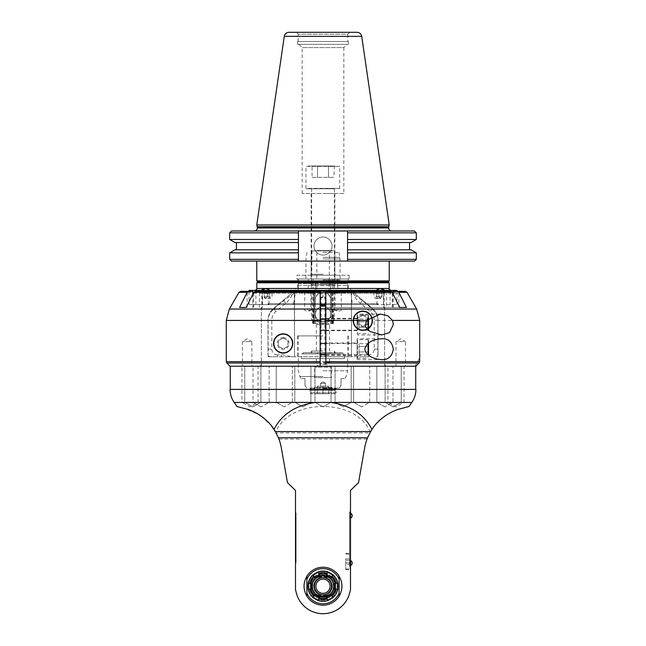 <?xml version="1.0" encoding="UTF-8"?>
<svg xmlns="http://www.w3.org/2000/svg" width="646" height="646" viewBox="0 0 646 646"><rect width="100%" height="100%" fill="white"/><g stroke="black" fill="none" stroke-linecap="round" stroke-linejoin="round"><path stroke-width="0.48" stroke-dasharray="3.23 2.42" d="M295.505 512.722L296.07 512.722L295.505 512.722L295.505 516.517L295.505 512.722M296.07 512.722L296.07 516.517L296.07 512.722M296.07 516.517L296.07 559.186L296.07 516.517L295.505 516.517L295.505 559.186L295.505 516.517L296.07 516.517M296.07 562.973L296.07 559.186L295.505 559.186L295.505 562.973L295.505 559.186L296.07 559.186L296.07 562.973L295.505 562.973L296.07 562.973M369.892 432.901L367.057 439.11A49.306 49.306 0 0 0 364.675 447.848L358.546 482.61L350.495 490.443L350.495 589.822L349.559 593.319A27.495 27.495 0 0 1 296.441 593.319L295.505 589.822L295.505 490.443L287.454 482.61L281.325 447.848A49.306 49.306 0 0 0 278.943 439.11L276.108 432.901L369.892 432.901A115.9 66.481 180 0 1 370.303 432.158C377.296 418.406 394.149 409.725 400.463 408.789L408.958 406.512M306.882 579.244A17.555 17.555 0 0 1 339.118 579.244L339.118 576.216A18.96 18.96 0 0 0 323 567.245A18.96 18.96 0 0 0 306.575 595.685A18.96 18.96 0 0 0 339.425 595.685A18.96 18.96 0 0 0 323 567.245A18.96 18.96 0 0 1 339.118 596.193A18.96 18.96 0 0 1 306.882 596.193A18.96 18.96 0 0 1 323 567.245A18.96 18.96 0 0 0 306.882 576.216L306.882 596.193C303.119 589.532 303.119 582.878 306.882 576.216L306.882 596.193L306.882 576.216A18.96 18.96 0 0 1 339.118 576.216L339.118 593.165A17.555 17.555 0 0 1 306.882 593.165M370.303 432.158C356.487 397.888 289.513 397.888 275.697 432.158A115.9 66.481 180 0 1 276.108 432.901M237.042 406.512L245.537 408.789L258.852 414.57M261.436 416.299L271.32 425.674M350.495 511.866L350.495 566.865L350.495 511.866L349.551 511.866L350.495 511.866M350.495 561.552L350.495 569.611L350.495 561.552M349.551 511.866L349.551 563.07L349.551 511.866M349.551 563.07L349.551 566.865L349.551 563.07L350.495 563.07L350.495 560.696L350.495 563.07L349.551 563.07M349.551 516.614L349.551 565.912L349.551 512.819L349.551 516.614L350.495 516.614L350.495 565.912L350.495 512.819L349.551 512.819L350.495 512.819L350.495 516.614L349.551 516.614M350.495 566.865L349.551 566.865L350.495 566.865M350.495 565.912L349.551 565.912L350.495 565.912M350.495 515.661L350.495 518.035L350.495 513.295L350.495 515.661L349.551 515.661L350.495 515.661M350.746 518.035L350.746 513.295M350.746 565.436L350.746 560.696M345.755 561.552L345.755 569.611L345.755 561.552M350.495 560.187L350.495 564.289L350.495 560.187L345.755 560.187L345.755 558.814L345.755 562.924L345.755 560.187L350.495 560.187M345.755 558.814L350.495 558.814M345.755 562.924L350.495 562.924L345.755 562.924L345.755 564.289L345.755 562.924M350.495 564.289L345.755 564.289M415.919 389.401L230.081 389.401M323 389.401L415.725 389.401L323 389.401M320.158 366.234L415.725 366.234L320.158 366.234M353.628 366.234L369.746 366.234L353.628 366.234L369.746 366.234L353.628 366.234L353.628 402.264L369.746 402.264L353.628 402.264L369.746 402.264L353.628 402.264L353.628 366.234M323 366.234L384.628 366.234L323 366.234M244.761 366.234L260.879 366.234L244.761 366.234L260.879 366.234L244.761 366.234L244.761 402.264L260.879 402.264L244.761 402.264L244.761 366.234M241.935 366.234L258.053 366.234L241.935 366.234L241.935 402.264L258.053 402.264L241.935 402.264L249.994 406.915L258.053 402.264L258.053 366.234M335.064 366.234L351.182 366.234L335.064 366.234L351.182 366.234L335.064 366.234L335.064 402.264L351.182 402.264L335.064 402.264L335.064 366.234M376.852 366.234L392.97 366.234L376.852 366.234L392.97 366.234L376.852 366.234L376.852 402.264L392.97 402.264L376.852 402.264L392.97 402.264L376.852 402.264L376.852 366.234M385.121 366.234L401.239 366.234L385.121 366.234L401.239 366.234L385.121 366.234L385.121 402.264L401.239 402.264L385.121 402.264L385.121 366.234M387.947 366.234L404.065 366.234L387.947 366.234L387.947 402.264L404.065 402.264L387.947 402.264L396.006 406.915L404.065 402.264L404.065 366.234M294.818 366.234L310.936 366.234L294.818 366.234L310.936 366.234L294.818 366.234L294.818 402.264L310.936 402.264L294.818 402.264L294.818 366.234M314.941 366.234L331.059 366.234L314.941 366.234L331.059 366.234L314.941 366.234L314.941 402.264L331.059 402.264L314.941 402.264L314.941 366.234M267.92 366.234L253.03 366.234L267.92 366.234M276.254 366.234L292.372 366.234L276.254 366.234L292.372 366.234L276.254 366.234L276.254 402.264L292.372 402.264L276.254 402.264L292.372 402.264L276.254 402.264L276.254 366.234M253.03 366.234L269.148 366.234L253.03 366.234L253.03 402.264L269.148 402.264L253.03 402.264L269.148 402.264L253.03 402.264L253.03 366.234M361.687 406.915L353.628 402.264L361.687 406.915L369.746 402.264L369.746 366.234L369.746 402.264L361.687 406.915M325.842 308.836L320.158 308.836M325.842 305.558L320.158 305.558M252.82 406.915L244.761 402.264L260.879 402.264L244.761 402.264L252.82 406.915L260.879 402.264L260.879 366.234L260.879 402.264L252.82 406.915M343.123 406.915L335.064 402.264L351.182 402.264L335.064 402.264L343.123 406.915L351.182 402.264L351.182 366.234L351.182 402.264L343.123 406.915M384.911 406.915L376.852 402.264L384.911 406.915L392.97 402.264L392.97 366.234L392.97 402.264L384.911 406.915M393.18 406.915L385.121 402.264L401.239 402.264L385.121 402.264L393.18 406.915L401.239 402.264L401.239 366.234L401.239 402.264L393.18 406.915M302.877 406.915L294.818 402.264L310.936 402.264L294.818 402.264L302.877 406.915L310.936 402.264L310.936 366.234L310.936 402.264L302.877 406.915M323 406.915L314.941 402.264L331.059 402.264L314.941 402.264L323 406.915L331.059 402.264L331.059 366.234L331.059 402.264L323 406.915M284.313 406.915L276.254 402.264L284.313 406.915L292.372 402.264L292.372 366.234L292.372 402.264L284.313 406.915M261.089 406.915L253.03 402.264L261.089 406.915L269.148 402.264L269.148 366.234L269.148 402.264L261.089 406.915M310.678 586.205A12.322 12.322 0 0 1 329.161 575.529A12.322 12.322 0 0 1 329.161 596.88A12.322 12.322 0 0 1 310.678 586.205A12.322 12.322 0 0 0 329.161 596.88A12.322 12.322 0 0 0 329.161 575.529A12.322 12.322 0 0 0 310.678 586.205M337.172 585.042A14.22 14.22 0 0 1 316.92 599.06A14.22 14.22 0 0 1 314.909 574.512A14.22 14.22 0 0 1 337.172 585.042M338.116 584.961A15.173 15.173 0 0 1 316.516 599.916A15.173 15.173 0 0 1 314.368 573.729A15.173 15.173 0 0 1 338.116 584.961M334.547 583.362L335.968 583.362L334.378 583.362L334.378 589.047L337.898 589.047A15.173 15.173 0 0 1 332.916 597.687L327.99 600.53A15.173 15.173 0 0 1 318.01 600.53L313.084 597.687A15.173 15.173 0 0 1 308.102 589.047L307.884 584.961A15.173 15.173 0 0 0 329.484 599.916A15.173 15.173 0 0 0 331.632 573.729A15.173 15.173 0 0 0 307.884 584.961L308.102 583.362A15.173 15.173 0 0 1 313.084 574.722L314.844 577.774L319.778 574.932L318.979 573.551L319.689 574.779M319.778 574.932L318.01 571.88A15.173 15.173 0 0 1 327.99 571.88L326.222 574.932L331.156 577.774L331.947 576.402L331.236 577.621M334.378 589.047L337.898 589.047L337.898 583.362L335.968 583.362A13.275 13.275 0 0 0 331.947 576.402L332.916 574.722A15.173 15.173 0 0 1 337.898 583.362L334.378 583.362M331.236 594.788L331.947 596.008A13.275 13.275 0 0 0 335.968 589.047L334.547 589.047M311.453 589.047L308.102 589.047L311.622 589.047L311.622 583.362L310.032 583.362L311.453 583.362M319.689 597.631L318.979 598.858L319.778 597.477L314.844 594.635L314.053 596.008L314.764 594.788M331.156 594.635L332.916 597.687L331.156 594.635L326.222 597.477L327.021 598.858L326.311 597.631M323 577.669A8.535 8.535 0 0 0 314.497 586.899A8.535 8.535 0 0 0 323.468 594.724A8.535 8.535 0 0 0 331.527 585.97A8.535 8.535 0 0 0 323 577.669A8.535 8.535 0 0 1 331.503 586.899A8.535 8.535 0 0 0 319.35 578.493A8.535 8.535 0 0 0 318.147 593.222A8.535 8.535 0 0 0 331.503 586.899A8.535 8.535 0 0 1 322.532 594.724A8.535 8.535 0 0 1 314.473 585.97A8.535 8.535 0 0 1 323 577.669M323 575.328A10.877 10.877 0 0 0 313.585 591.639A10.877 10.877 0 0 0 332.415 591.639A10.877 10.877 0 0 0 323 575.328A10.877 10.877 0 0 1 332.415 591.639A10.877 10.877 0 0 1 313.585 591.639A10.877 10.877 0 0 1 323 575.328M312.042 587.101A10.998 10.998 0 0 1 327.7 576.264A10.998 10.998 0 0 1 329.258 595.249A10.998 10.998 0 0 1 312.042 587.101A10.998 10.998 0 0 0 329.258 595.249A10.998 10.998 0 0 0 327.7 576.264A10.998 10.998 0 0 0 312.042 587.101M333.675 585.308A9.956 9.956 0 0 1 319.495 595.119A9.956 9.956 0 0 1 318.09 577.936A9.956 9.956 0 0 1 333.675 585.308A9.956 9.956 0 0 0 318.09 577.936A9.956 9.956 0 0 0 319.495 595.119A9.956 9.956 0 0 0 333.675 585.308M310.241 587.246A12.799 12.799 0 0 1 328.475 574.633A12.799 12.799 0 0 1 330.284 596.726A12.799 12.799 0 0 1 310.241 587.246A12.799 12.799 0 0 0 330.284 596.726A12.799 12.799 0 0 0 328.475 574.633A12.799 12.799 0 0 0 310.241 587.246M316.839 575.529A12.322 12.322 0 0 1 335.322 586.205A12.322 12.322 0 0 1 316.839 596.88A12.322 12.322 0 0 1 316.839 575.529M317.194 576.143A11.612 11.612 0 0 1 333.061 580.399A11.612 11.612 0 0 1 328.806 596.266A11.612 11.612 0 0 1 312.939 592.011A11.612 11.612 0 0 1 317.194 576.143M328.806 596.266A11.612 11.612 0 0 0 328.806 576.143A11.612 11.612 0 0 0 311.388 586.205A11.612 11.612 0 0 0 328.806 596.266M323 596.629A10.433 10.433 0 0 1 313.964 580.988A10.433 10.433 0 0 1 332.036 580.988A10.433 10.433 0 0 1 323 596.629A10.433 10.433 0 0 0 332.036 580.988A10.433 10.433 0 0 0 313.964 580.988A10.433 10.433 0 0 0 323 596.629M323 593.319A7.114 7.114 0 0 0 329.161 582.652A7.114 7.114 0 0 0 316.839 582.652A7.114 7.114 0 0 0 323 593.319A7.114 7.114 0 0 0 329.161 582.652A7.114 7.114 0 0 0 316.839 582.652A7.114 7.114 0 0 0 323 593.319A7.114 7.114 0 0 1 316.839 582.652A7.114 7.114 0 0 1 329.161 582.652A7.114 7.114 0 0 1 323 593.319M339.118 596.193L339.118 576.216C342.881 582.878 342.881 589.532 339.118 596.193A18.96 18.96 0 0 1 306.882 596.193M339.118 579.244L339.118 593.165M335.322 586.205A12.322 12.322 0 0 0 316.839 575.529A12.322 12.322 0 0 0 316.839 596.88A12.322 12.322 0 0 0 335.322 586.205A12.322 12.322 0 0 1 316.839 596.88A12.322 12.322 0 0 1 316.839 575.529A12.322 12.322 0 0 1 335.322 586.205M308.828 585.042A14.22 14.22 0 0 0 329.08 599.06A14.22 14.22 0 0 0 331.091 574.512A14.22 14.22 0 0 0 308.828 585.042M326.222 597.477L327.021 598.858A13.275 13.275 0 0 1 318.979 598.858L319.778 597.477M331.156 577.774L332.916 574.722L327.99 571.88L327.021 573.551A13.275 13.275 0 0 0 318.979 573.551L318.01 571.88L313.084 574.722L314.053 576.402A13.275 13.275 0 0 0 310.032 583.362L311.622 583.362M314.844 594.635L314.053 596.008A13.275 13.275 0 0 1 310.032 589.047L311.622 589.047M333.958 587.101A10.998 10.998 0 0 0 318.3 576.264A10.998 10.998 0 0 0 316.742 595.249A10.998 10.998 0 0 0 333.958 587.101A10.998 10.998 0 0 1 316.742 595.249A10.998 10.998 0 0 1 318.3 576.264A10.998 10.998 0 0 1 333.958 587.101M312.325 585.308A9.956 9.956 0 0 0 326.505 595.119A9.956 9.956 0 0 0 327.91 577.936A9.956 9.956 0 0 0 312.325 585.308A9.956 9.956 0 0 1 327.91 577.936A9.956 9.956 0 0 1 326.505 595.119A9.956 9.956 0 0 1 312.325 585.308M335.759 587.246A12.799 12.799 0 0 0 317.525 574.633A12.799 12.799 0 0 0 315.716 596.726A12.799 12.799 0 0 0 335.759 587.246A12.799 12.799 0 0 1 315.716 596.726A12.799 12.799 0 0 1 317.525 574.633A12.799 12.799 0 0 1 335.759 587.246M329.161 575.529A12.322 12.322 0 0 0 310.678 586.205A12.322 12.322 0 0 0 329.161 596.88A12.322 12.322 0 0 0 329.161 575.529M328.806 576.143A11.612 11.612 0 0 0 312.939 580.399A11.612 11.612 0 0 0 317.194 596.266A11.612 11.612 0 0 0 333.061 592.011A11.612 11.612 0 0 0 328.806 576.143M317.194 596.266A11.612 11.612 0 0 1 317.194 576.143A11.612 11.612 0 0 1 334.612 586.205A11.612 11.612 0 0 1 317.194 596.266M332.367 586.205A9.367 9.367 0 0 1 318.316 594.312A9.367 9.367 0 0 1 318.316 578.097A9.367 9.367 0 0 1 332.367 586.205M330.114 586.205A7.114 7.114 0 0 0 319.447 580.043A7.114 7.114 0 0 0 319.447 592.366A7.114 7.114 0 0 0 330.114 586.205A7.114 7.114 0 0 1 319.447 592.366A7.114 7.114 0 0 1 319.447 580.043A7.114 7.114 0 0 1 330.114 586.205M323 358.651L316.362 358.651L323 358.651M323 362.446L329.638 362.446L323 362.446M325.842 362.446L325.842 363.997L320.158 363.997L325.842 363.997L331.366 367.186L314.634 367.186L331.366 367.186L331.366 377.611L314.634 377.611L331.366 377.611M301.569 358.651L344.431 358.651L301.569 358.651L301.569 353.911L344.431 353.911L301.569 353.911M343.858 353.911L302.142 353.911L343.858 353.911L342.671 352.724L303.329 352.724L342.437 352.958M323 352.958L335.476 352.958L323 352.958M323 351.069L311.622 351.069L323 351.069M329.638 352.958L316.362 352.958L329.638 352.958L329.638 324.518L316.362 324.518L329.638 324.518M323 324.518L325.842 324.518L323 324.518M323 321.676C319.334 321.078 319.334 321.078 323 321.676C319.334 321.078 319.334 321.078 323 321.676C326.666 321.078 326.666 321.078 323 321.676C326.666 321.078 326.666 321.078 323 321.676L325.374 321.296L320.626 321.296L323 321.676M323 297.54L320.626 297.54L323 297.54M325.374 321.296L325.374 297.54L325.826 297.023L323 297.023L325.826 297.273M320.174 297.023L323 297.023L320.174 297.023L320.174 290.385L325.826 290.385L325.826 297.023L325.826 290.385L320.174 290.385L320.174 297.023M318.26 290.385L327.74 290.385L317.549 290.797L328.451 290.797L316.839 290.385L329.161 290.385L316.839 290.385L316.839 250.939L329.161 250.939L316.459 250.559L329.541 250.559L316.459 250.559M327.74 290.385L328.451 290.797L329.161 290.385L329.541 250.559M333.998 250.559L311.622 250.939L334.378 250.939L334.378 284.692L311.622 284.692L334.378 284.692M323 284.692L334.854 284.692L323 284.692M323 252.457L339.061 252.457L323 252.457M323 283.747L343.858 283.747L323 283.747M298.347 283.747L347.653 283.747L298.347 283.747L298.347 285.645L298.347 283.747M347.653 283.747L347.653 291.33L347.653 283.747M298.347 291.33L347.653 291.33L298.347 291.33L298.347 285.645L298.347 291.33M332.246 291.33L345.755 291.33L332.246 291.33L332.246 293.227L330.582 293.227L332.246 293.227L332.246 291.33M290.571 356.754A23.7 23.7 0 0 0 281.285 354.856L277.489 354.856L277.489 356.754L294.552 356.754L294.342 291.33A0.945 0.945 0 0 0 293.736 291.556A0.945 0.945 0 0 1 294.342 291.33L343.858 291.33L331.535 291.33L331.535 323.565L331.535 291.33L331.535 323.565L312.882 323.565L333.118 323.565L330.582 323.565L332.246 323.565L331.535 323.565L331.535 291.33L396.959 291.33L294.552 291.33L294.552 356.754L368.511 356.754L368.511 354.856L364.715 354.856A23.7 23.7 0 0 0 355.429 356.754M393.406 291.33L400.746 291.33C399.002 292.137 398.372 292.767 398.848 293.227L392.453 293.227L392.453 307.448L398.848 307.448L325.842 307.448L399.793 307.448M252.594 291.33L248.605 291.33M313.754 291.33L300.245 291.33L313.754 291.33L313.754 293.227L313.754 291.33M331.535 291.33L314.465 291.33L314.465 323.565L313.754 323.565L315.418 323.565L312.567 323.565L314.465 323.565L314.465 291.33L314.465 323.565L314.465 291.33L300.624 291.33L345.376 291.33L331.535 291.33L331.535 323.565L331.535 291.33M332.246 323.565L332.246 293.227L345.755 293.227L332.246 293.227L332.246 323.565M332.561 323.565L332.561 293.227L343.858 293.227L319.326 293.227C316.782 294.81 315.474 297.023 315.418 299.865C314.868 290.135 331.132 290.135 330.582 299.865L330.582 315.983C330.13 320.569 327.603 323.097 323 323.565C318.397 323.097 315.87 320.569 315.418 315.983L315.418 299.865L315.418 315.983C314.868 325.713 331.132 325.713 330.582 315.983L330.582 314.085C331.132 323.856 314.868 323.856 315.418 314.085C315.829 309.491 318.357 306.963 323 306.503C327.643 306.963 330.171 309.491 330.582 314.085L330.582 299.865C330.526 297.023 329.218 294.81 326.674 293.227L332.561 293.227L332.561 291.33M313.439 323.565L313.439 291.33M321.312 292.468L302.32 292.565L343.68 292.565L302.328 292.468L302.328 291.532L343.672 291.532L301.9 291.152L345.376 291.33M319.326 293.227L320.925 292.565M325.075 292.565L326.674 293.227M313.754 323.565L313.754 293.227L315.418 293.227L300.245 293.227L313.754 293.227L313.754 323.565M312.567 291.33L312.567 323.565M314.465 291.33L314.465 323.565L314.465 291.33M246.207 307.448L239.569 307.448M325.842 361.655L325.842 292.283M325.842 364.336L320.158 364.336M320.158 292.283L320.158 362.995M406.431 307.448L392.453 307.448M392.292 292.46L392.453 293.227M384.128 307.448L384.128 293.227L386.607 291.338A1.914 1.655 90 0 1 386.768 291.33L325.842 291.33M390.757 291.33L386.768 291.33M343.906 291.33L349.647 292.283C356.858 296.256 364.409 301.844 372.29 309.046C376.182 312.882 378.039 316.669 377.862 320.424L377.862 355.55A1.898 1.898 0 0 0 377.991 354.856L377.991 320.214A15.173 15.173 0 0 0 372.572 308.594L352.264 291.556A0.945 0.945 0 0 0 351.658 291.33A0.945 0.945 0 0 1 352.264 291.556L372.572 308.594A15.173 15.173 0 0 1 377.991 320.214L374.204 320.214L374.204 349.171A5.693 5.693 0 0 1 368.511 354.856M229.338 309.046L273.71 309.046C269.818 312.882 267.961 316.669 268.138 320.424L268.138 356.754L269.907 356.754L268.138 356.754M368.511 356.754L269.907 356.754L268.009 354.856A1.898 1.898 0 0 0 269.907 356.754L277.489 356.754M377.862 356.754L377.862 355.55A1.898 1.898 0 0 1 376.093 356.754L377.991 354.856L377.991 320.214M226.286 361.655L419.69 361.655L419.714 358.021L414.966 366.234L415.911 366.234L414.966 366.234M273.71 309.046C281.591 301.844 289.142 296.256 296.353 292.283L302.094 291.33M293.736 291.556L273.428 308.594A15.173 15.173 0 0 0 268.009 320.214L268.009 354.856L268.009 320.214A15.173 15.173 0 0 1 273.428 308.594L293.736 291.556M253.547 307.448L253.708 292.46M320.158 291.33L255.243 291.33M259.232 291.33A1.914 1.655 -90 0 1 259.393 291.338L261.872 293.227L261.872 307.448M320.158 318.825L320.158 330.203L320.158 318.825M320.158 343.478L320.158 354.856L320.158 343.478M230.081 366.234L415.911 366.234L419.133 362.995L226.843 362.995M251.892 366.234L242.411 366.234L251.892 366.234L251.892 341.581L242.411 341.581L251.892 341.581L247.152 338.843L242.411 341.581L242.411 366.234M405.486 366.234L396.006 366.234L405.486 366.234L405.486 341.581L396.006 341.581L405.486 341.581L400.746 338.843L396.006 341.581L396.006 366.234M325.842 343.002L325.842 355.332L325.842 343.002L357.133 343.002L357.133 355.332L357.133 343.002M325.842 324.518L325.842 321.119M357.133 343.478L357.133 354.856L357.133 343.478L325.842 343.478M357.133 324.518L357.133 314.085L357.133 324.518M357.133 318.825L357.133 330.203L357.133 318.825L325.842 318.825M323 356.754L348.598 356.754L323 356.754M352.837 292.032A23.7 23.7 0 0 0 360.25 303.2L370.134 311.501A11.378 11.378 0 0 1 374.204 320.214M372.572 308.594L370.134 311.501M351.448 291.33L351.448 356.754L351.448 291.33M362.826 330.582A9.86 9.86 0 0 0 371.361 315.797A9.86 9.86 0 0 0 354.283 315.797A9.86 9.86 0 0 0 362.826 330.582A9.86 9.86 0 0 1 354.283 315.797A9.86 9.86 0 0 1 371.361 315.797A9.86 9.86 0 0 1 362.826 330.582M277.489 354.856A5.693 5.693 0 0 1 271.796 349.171L271.796 320.214A11.378 11.378 0 0 1 275.866 311.501L285.75 303.2A23.724 23.724 0 0 0 293.171 292.024M283.174 353.338A9.86 9.86 0 0 0 291.717 338.552A9.86 9.86 0 0 0 274.639 338.552A9.86 9.86 0 0 0 283.174 353.338A9.86 9.86 0 0 1 274.639 338.552A9.86 9.86 0 0 1 291.717 338.552A9.86 9.86 0 0 1 283.174 353.338M268.009 320.214L271.796 320.214M292.283 343.478A9.101 9.101 0 0 1 278.628 351.359A9.101 9.101 0 0 1 278.628 335.597A9.101 9.101 0 0 1 292.283 343.478A9.101 9.101 0 0 0 278.628 335.597A9.101 9.101 0 0 0 278.628 351.359A9.101 9.101 0 0 0 292.283 343.478M283.174 333.998A9.48 9.48 0 0 0 273.694 343.478A9.48 9.48 0 0 0 283.174 352.958A9.48 9.48 0 0 0 292.662 343.478A9.48 9.48 0 0 0 283.174 333.998A9.48 9.48 0 0 0 273.694 343.478A9.48 9.48 0 0 0 283.174 352.958A9.48 9.48 0 0 0 292.662 343.478A9.48 9.48 0 0 0 283.174 333.998M283.174 337.624A5.854 5.854 0 0 1 288.245 346.409A5.854 5.854 0 0 1 278.111 346.409A5.854 5.854 0 0 1 283.174 337.624M283.174 338.003L287.922 340.741L287.922 346.216L283.174 348.953L278.434 346.216L278.434 340.741L283.174 338.003L287.922 340.741L287.922 346.216L283.174 348.953L278.434 346.216L278.434 340.741L283.174 338.003M371.926 320.723A9.101 9.101 0 0 1 358.272 328.604A9.101 9.101 0 0 1 358.272 312.842A9.101 9.101 0 0 1 371.926 320.723A9.101 9.101 0 0 0 358.272 312.842A9.101 9.101 0 0 0 358.272 328.604A9.101 9.101 0 0 0 371.926 320.723M362.826 311.243A9.48 9.48 0 0 0 353.338 320.723A9.48 9.48 0 0 0 362.826 330.203A9.48 9.48 0 0 0 372.306 320.723A9.48 9.48 0 0 0 362.826 311.243A9.48 9.48 0 0 0 353.338 320.723A9.48 9.48 0 0 0 362.826 330.203A9.48 9.48 0 0 0 372.306 320.723A9.48 9.48 0 0 0 362.826 311.243M362.826 314.868A5.854 5.854 0 0 1 367.889 323.654A5.854 5.854 0 0 1 357.755 323.654A5.854 5.854 0 0 1 362.826 314.868M362.826 315.248L367.566 317.985L367.566 323.46L362.826 326.198L358.078 323.46L358.078 317.985L362.826 315.248L367.566 317.985L367.566 323.46L362.826 326.198L358.078 323.46L358.078 317.985L362.826 315.248M323 335.896L297.402 335.896L323 335.896M323 388.044L339.441 388.044L323 388.044M304.985 378.564L301.084 378.564L304.985 378.564C304.985 387.697 304.985 387.697 304.985 378.564C304.985 387.697 304.985 387.697 304.985 378.564M341.015 378.564L344.916 378.564L341.015 378.564C341.015 387.697 341.015 387.697 341.015 378.564C341.015 387.697 341.015 387.697 341.015 378.564M325.39 388.044L310.104 388.044L325.39 388.044M323 388.424L336.275 388.424L323 388.424M335.322 393.729L310.678 393.729L335.322 393.729L336.275 392.784L309.725 392.784L336.275 392.784L335.896 388.044M325.463 383.304L325.463 388.044L325.463 383.304L320.537 383.304L325.463 383.304L320.537 383.304L325.463 383.304L323 381.875L325.463 383.304M310.678 390.321L335.322 390.321L310.678 390.321L310.678 388.044M324.203 388.044L334.192 388.044L324.203 388.044M311.808 388.044A0.945 0.945 0 0 0 310.863 388.989L310.863 389.368A0.945 0.945 0 0 0 311.808 390.321L334.192 390.321L311.808 390.321M323 393.729L328.693 393.729L317.307 393.729L323 393.729L323 386.147L328.693 386.147L317.307 386.147L323 386.147L323 393.729M328.693 393.729L328.693 386.147L328.693 393.729M317.307 393.729L317.307 386.147L317.307 393.729M357.133 315.418L357.513 333.998L357.513 315.038L368.131 315.038L368.131 330.219M368.131 318.704L368.131 315.038L368.511 315.418L368.511 330.51M368.511 318.373L368.511 315.418M368.511 318.664L368.511 330.372L368.511 318.664L368.293 329.993L368.293 319.043L359.031 319.043L359.031 329.993L359.031 319.043M368.293 327.256L359.031 327.256L368.293 327.256M368.511 330.372L359.031 329.993M368.293 321.781L359.031 321.781L368.293 321.781M357.133 338.738L357.133 359.596L357.133 338.738L381.778 338.738M357.133 349.171L357.133 340.071L357.133 349.171M357.133 340.071L357.513 358.651L357.513 339.691L368.131 339.691L368.131 354.872M368.131 343.478L368.131 339.691L368.511 340.071L368.511 355.163M368.511 343.179L368.511 340.071M368.511 343.317L368.511 355.025L368.511 343.317L368.293 354.646L368.293 343.696L359.031 343.696L359.031 354.646L359.031 343.696M368.293 351.909L359.031 351.909L368.293 351.909M368.511 355.025L359.031 354.646M368.293 346.434L359.031 346.434L368.293 346.434M333.433 323.565L333.433 291.33M338.173 291.83L334.192 291.83L338.173 291.83M338.173 292.21L334.192 292.21L338.173 292.21M338.173 292.969L335.04 292.969L338.173 292.969M338.173 310.298L335.04 310.298L338.173 310.298M307.827 291.83L303.846 291.83L307.827 291.83M307.827 292.21L303.846 292.21L307.827 292.21M307.827 292.969L310.96 292.969L307.827 292.969M307.827 310.298L310.96 310.298L307.827 310.298M323 306.503A7.582 7.582 0 0 0 316.435 317.88A7.582 7.582 0 0 0 329.565 317.88A7.582 7.582 0 0 0 323 306.503M323 290.385L323 297.023L323 290.385M313.326 390.321L332.674 390.321L313.326 390.321A0.945 0.945 0 0 0 314.279 389.368L314.279 388.989A0.945 0.945 0 0 0 313.326 388.044L332.674 388.044L313.326 388.044M314.465 390.321L331.535 390.321L314.465 390.321L314.465 387.35L331.535 387.35L314.465 387.35L313.778 388.044M343.825 193.485L302.175 193.485L343.825 193.485L343.825 47.602L302.175 47.602L343.825 47.602L347.08 44.34L298.92 44.34L347.08 44.34M323 193.485L334.854 193.485L323 193.485M323 274.267L311.146 274.267L323 274.267M311.146 193.485L311.146 274.267L310.201 275.212L335.799 275.212L310.201 275.212M296.926 275.212L349.074 275.212L296.926 275.212L296.926 279.007L349.074 279.007L296.926 279.007M347.637 279.007L297.604 279.007L313.149 279.007L313.149 288.487L348.396 288.487L308.223 288.487L313.149 288.487L313.149 279.007L348.396 279.007L347.637 279.007L347.637 288.487L347.637 279.007M295.505 288.487L350.495 288.487L295.505 288.487L295.505 291.604L350.495 291.604L295.505 291.604L293.744 303.668L352.256 303.668L293.744 303.668L292.662 304.605L353.338 304.605L292.662 304.605M298.363 288.487L308.223 288.487L297.604 288.487L298.363 288.487L298.363 279.007L298.363 288.487M377.046 304.605L268.954 304.605L377.046 304.605L377.991 303.66L268.009 303.66L377.991 303.66L377.991 304.605L268.009 304.605L268.009 303.66L268.954 304.605M268.009 304.605L377.991 304.605M320.158 304.605L249.041 304.605L330.582 304.605L330.582 281.85L330.582 304.605L396.959 304.605L325.842 304.605M390.103 291.33L390.103 304.605M396.959 290.385L384.992 290.385M383.635 291.33L383.635 304.605M376.998 304.605L376.998 289.561M380.316 291.653A3.472 1.736 90 0 0 378.806 296.861A3.472 1.736 90 0 0 381.818 296.861A3.472 1.736 90 0 0 380.316 291.653M261.008 290.385L315.418 290.385L315.418 304.605L315.418 281.85L388.23 281.85L257.77 281.85L315.418 281.85L315.418 282.803L256.817 282.803M389.183 282.803L330.582 282.803M315.418 282.803L315.418 290.385L249.041 290.385M383.474 290.385L262.526 290.385M383.474 304.605L383.474 291.33M262.526 291.33L262.526 304.605M269.002 289.561L269.002 304.605M262.365 304.605L262.365 291.33M265.684 291.653A3.472 1.736 -90 0 0 264.182 296.861A3.472 1.736 -90 0 0 267.194 296.861A3.472 1.736 -90 0 0 265.684 291.653M255.897 304.605L255.897 291.33M257.722 281.85L388.278 281.85M256.769 280.905L389.231 280.905M231.413 261.089L414.587 261.089M389.231 261.089L256.769 261.089M298.436 230.985L298.436 261.089L347.564 261.089L347.564 230.985L231.551 230.985M347.564 242.516L409.556 242.516L347.564 242.516L347.564 239.472L347.564 252.844L347.564 242.516L411.034 242.516M416.323 232.859L347.564 232.859L347.564 239.472L416.323 239.472M414.449 230.985L338.375 230.985M307.625 230.985L391.694 230.985M229.677 252.844L298.436 252.844L298.436 232.859L298.436 261.089M256.769 224.961L389.231 224.961M357.028 32.3L288.972 32.3M349.728 32.3L296.272 32.3L349.728 32.3L347.831 34.198L298.169 34.198L347.831 34.198L347.831 41.497L298.169 41.497L347.831 41.497M348.412 41.497L297.588 41.497L348.412 41.497L348.412 44.34L297.588 44.34L348.412 44.34M229.677 259.353L298.436 259.353M298.436 249.792L234.966 249.792M298.436 242.516L234.966 242.516M229.677 239.472L298.436 239.472M298.436 232.859L229.677 232.859M332.028 246.037A9.028 9.028 0 0 0 318.486 238.213A9.028 9.028 0 0 0 318.486 253.854A9.028 9.028 0 0 0 332.028 246.037A9.028 9.028 0 0 1 318.486 253.854A9.028 9.028 0 0 1 318.486 238.213A9.028 9.028 0 0 1 332.028 246.037M416.323 259.353L347.564 259.353L347.564 252.844L416.323 252.844M411.034 249.792L347.564 249.792M265.748 298.412L267.169 296.764L267.169 293.486L265.748 291.839L264.327 293.486L264.327 296.764L265.748 298.412L270.609 298.412L272.039 296.764L272.039 293.486L270.609 291.839L269.188 293.486L269.188 296.764L270.609 298.412M264.327 293.486L269.188 293.486M265.748 291.839L270.609 291.839M267.169 293.486L272.039 293.486M267.169 296.764L272.039 296.764M264.327 296.764L269.188 296.764M380.252 298.412L381.673 296.764L381.673 293.486L380.252 291.839L378.831 293.486L378.831 296.764L380.252 298.412L375.391 298.412L376.812 296.764L376.812 293.486L375.391 291.839L373.961 293.486L373.961 296.764L375.391 298.412M378.831 293.486L373.961 293.486M380.252 291.839L375.391 291.839M381.673 293.486L376.812 293.486M381.673 296.764L376.812 296.764M378.831 296.764L373.961 296.764M313.278 321.482L332.722 321.482L313.278 321.482L311.622 319.827L334.378 319.827L311.622 319.827L311.622 188.745L334.378 188.745L311.622 188.745M323 188.745L306.309 188.745L323 188.745M306.309 188.745L340.071 188.366L305.929 188.366L305.929 166.369L340.071 166.369L306.309 165.99M311.671 165.99L334.329 165.99L311.671 165.99L333.95 166.208L312.05 166.208L312.05 177.367L333.95 177.367L312.05 177.367M328.475 166.208L328.475 177.367L328.475 166.208M334.329 165.99L333.95 177.367M317.525 166.208L317.525 177.367L317.525 166.208M367.057 439.11L278.943 439.11M349.551 562.125L350.495 562.125L349.551 562.125M350.116 561.552L350.116 569.134L350.116 561.552M411.801 402.45L234.199 402.45M323 257.334L339.925 257.334L323 257.334M323 258.973L340.071 258.973L323 258.973M323 279.952L340.071 279.952L323 279.952M298.347 285.645L347.653 285.645L298.347 285.645M302.142 291.33L302.142 293.227L302.328 292.468L343.672 292.468L344.1 291.152L300.624 291.33M343.858 291.33L343.858 293.227L343.672 292.468L324.688 292.468M312.882 323.565L312.882 307.448M333.118 323.565L333.118 307.448M331.535 293.227L398.848 293.227L398.848 307.448M393.244 307.448L393.244 294.39M386.607 291.338L386.607 307.448M384.128 293.227L325.842 293.227M406.98 292.283L349.647 292.283M372.29 309.046L416.662 309.046M419.714 320.424L377.862 320.424M268.138 320.424L226.286 320.424M296.353 292.283L239.02 292.283M252.756 294.39L252.756 307.448M253.547 293.227L314.465 293.227M259.393 307.448L259.393 291.338M320.158 293.227L261.872 293.227M374.204 349.171L377.991 349.171M362.689 300.301L360.25 303.2M324.898 356.754L324.898 291.33M321.102 291.33L321.102 356.754M273.428 308.594L275.866 311.501M268.009 349.171L271.796 349.171M285.75 303.2L283.311 300.301M281.285 356.754L281.285 354.856M364.715 354.856L364.715 356.754M323 370.772L347.653 370.772L323 370.772M323 376.465L299.873 376.465L323 376.465M310.863 388.989L335.137 388.989L310.863 388.989M310.863 389.368L335.137 389.368L310.863 389.368M314.279 389.368L331.721 389.368L314.279 389.368M314.279 388.989L331.721 388.989L314.279 388.989M337.777 279.007L337.777 288.487L337.777 279.007M330.582 288.487L389.183 288.487M256.817 288.487L315.418 288.487M257.342 227.949L388.658 227.949M388.658 227.481L257.342 227.481M257.237 226.698L388.763 226.698M361.72 36.354L284.28 36.354M308.223 288.487L308.223 279.007L308.223 288.487M332.851 279.007L332.851 288.487L332.851 279.007M345.755 569.611L350.495 569.611M345.755 553.493L350.495 553.493M345.755 569.134L350.495 568.755M345.755 553.969L350.495 554.349M384.628 366.234L384.628 308.836L382.731 305.558M261.372 366.234L261.372 308.836L263.269 305.558M329.638 362.446L329.638 358.651M316.362 362.446L316.362 358.651M314.634 377.611L314.634 367.186L320.158 363.997L320.158 362.446M344.431 358.651L344.431 353.911M303.563 352.958L302.142 353.911M311.622 352.958L311.622 351.069L310.524 352.958M334.378 352.958L334.378 351.069L335.476 352.958M316.362 324.518L316.362 352.958M320.158 324.518L320.158 321.119M320.626 321.296L320.626 297.54L320.174 297.273M312.002 250.559L311.622 284.692M334.854 284.692L334.854 252.457M311.146 284.692L311.146 252.457M306.939 252.457L305.929 258.973L305.929 279.952C305.711 282.262 304.444 283.521 302.142 283.747M339.061 252.457L340.071 258.973L340.071 279.952C340.289 282.262 341.556 283.521 343.858 283.747M330.582 323.565L330.582 293.227A16.118 16.118 0 0 1 334.192 291.83L334.192 292.21M344.052 291.152L301.948 291.152L344.052 291.152M315.418 323.565L315.418 293.227A16.118 16.118 0 0 0 311.808 291.83L311.808 292.21M261.372 307.448L261.372 364.336L260.273 366.234M384.628 307.448L384.628 364.336L385.727 366.234M392.292 307.448L392.292 292.501M253.708 307.448L253.708 292.501M247.152 307.448L247.152 293.227C247.628 292.767 246.998 292.137 245.254 291.33M325.842 355.332L357.133 355.332M325.842 354.856L357.133 354.856M357.133 318.357L325.842 318.357M357.133 330.679L325.842 330.679M325.842 330.203L357.133 330.203M297.402 335.896L297.402 356.754M348.598 335.896L348.598 356.754M298.347 335.896L298.347 370.772L299.873 376.465L301.084 378.564M347.653 335.896L347.653 370.772L346.127 376.465L344.916 378.564M339.441 388.044L341.015 385.315M306.559 388.044L304.985 385.315M310.104 388.044L309.725 392.784L310.678 393.729M320.537 383.304L320.537 388.044L320.537 383.304L323 381.875L320.537 383.304M335.322 390.321L335.322 388.044M334.192 390.321L335.137 389.368L334.192 388.044M380.284 314.085L357.133 314.085M381.778 334.943L357.133 334.943M357.133 333.619L368.511 333.619M357.133 359.596L381.778 359.596M357.133 358.272L368.511 358.272M342.154 292.21L342.154 291.83A16.118 16.118 0 0 1 345.755 293.227L345.755 291.33M334.281 292.21L335.04 292.969L335.04 310.298L338.173 311.437L341.298 310.298L341.298 292.969L342.057 292.21M303.846 292.21L303.846 291.83A16.118 16.118 0 0 0 300.245 293.227L300.245 291.33M303.943 292.21L304.702 292.969L304.702 310.298L307.827 311.437L310.96 310.298L310.96 292.969L311.719 292.21M332.674 388.044L331.721 388.989L332.674 390.321M331.535 390.321L331.535 387.35L332.222 388.044M302.175 193.485L302.175 47.602L298.92 44.34M335.799 275.212L334.854 274.267L334.854 193.485M349.074 275.212L349.074 279.007M348.396 288.487L348.396 279.007M350.495 288.487L352.256 303.668L353.338 304.605M396.959 291.33L396.959 304.605M249.041 291.33L249.041 304.605M298.169 41.497L298.169 34.198L296.272 32.3M297.588 44.34L297.588 41.497M297.604 279.007L297.604 288.487M332.722 321.482L334.378 319.827L334.378 188.745M339.691 188.745L339.691 165.99"/><path stroke-width="0.97" d="M275.366 431.576L278.426 437.786A49.306 49.306 0 0 1 281.325 447.848L287.454 482.61L295.505 490.443L295.505 589.822L296.441 593.319A27.495 27.495 0 0 0 349.559 593.319L350.495 589.822L350.495 490.443L358.546 482.61L364.675 447.848A49.306 49.306 0 0 1 367.574 437.786L370.634 431.576L275.366 431.576L274.041 429.428C266.362 416.888 251.391 409.855 245.537 408.789L237.042 406.512L234.199 402.45L314.941 402.45C295.254 405.518 281.616 414.514 274.041 429.428M339.118 596.193A18.96 18.96 0 0 1 306.882 596.193A18.96 18.96 0 0 0 339.118 596.193C342.881 589.532 342.881 582.878 339.118 576.216L339.118 596.193A18.96 18.96 0 0 1 306.882 596.193L306.882 593.165A17.555 17.555 0 0 0 339.118 593.165M258.852 414.57L261.436 416.299M271.32 425.674L275.697 432.158M371.959 429.428C364.384 414.514 350.746 405.518 331.059 402.45L411.801 402.45L408.958 406.512L400.463 408.789C394.609 409.855 379.638 416.888 371.959 429.428L370.634 431.576M350.746 518.035A2.657 2.657 0 0 0 350.746 513.295L350.495 518.035M350.746 565.436A2.657 2.657 0 0 0 350.746 560.696L350.495 565.436M331.059 402.45L314.941 402.45M234.199 402.45C231.486 398.525 230.113 394.173 230.081 389.401L415.919 389.401C415.887 394.173 414.514 398.525 411.801 402.45M392.542 320.424L393.341 324.518L389.473 332.625L381.778 334.943L369.875 331.455L365.24 326.706L366.468 320.424L380.284 314.085L387.794 315.757L392.542 320.424L419.714 320.424L419.69 361.655L419.133 362.995L415.911 366.234L320.158 366.234L320.158 362.995L320.158 366.234L230.081 366.234L226.843 362.995L320.158 362.995L320.158 291.33L320.158 292.283L253.813 292.283L246.207 307.448L239.569 307.448L247.176 292.283L248.605 291.33L252.594 291.33A1.914 1.655 90 0 1 252.756 291.338L252.756 294.39M320.158 308.836L325.842 308.836M320.158 305.558L325.842 305.558M339.118 579.244A17.555 17.555 0 0 0 306.882 579.244L306.882 576.216C303.119 582.878 303.119 589.532 306.882 596.193M323 567.245A18.96 18.96 0 0 1 339.118 576.216A18.96 18.96 0 0 0 306.882 576.216A18.96 18.96 0 0 1 323 567.245M306.882 579.244L306.882 593.165M334.378 583.362L335.968 583.362A13.275 13.275 0 0 0 331.947 576.402L332.916 574.722L327.99 571.88L327.021 573.551L327.99 571.88A15.173 15.173 0 0 0 318.01 571.88L313.084 574.722L314.053 576.402L313.084 574.722A15.173 15.173 0 0 0 308.102 583.362L308.102 589.047L310.032 589.047L308.102 589.047A15.173 15.173 0 0 0 313.084 597.687L318.01 600.53A15.173 15.173 0 0 0 327.99 600.53L332.916 597.687A15.173 15.173 0 0 0 337.898 589.047L337.898 583.362A15.173 15.173 0 0 0 332.916 574.722L331.156 577.774L326.222 574.932L327.021 573.551A13.275 13.275 0 0 0 318.979 573.551L319.778 574.932L314.844 577.774L314.053 576.402A13.275 13.275 0 0 0 310.032 583.362L311.622 583.362L311.622 589.047L310.032 589.047A13.275 13.275 0 0 0 314.053 596.008L314.844 594.635L319.778 597.477L318.979 598.858A13.275 13.275 0 0 0 327.021 598.858L326.222 597.477L331.156 594.635L331.947 596.008A13.275 13.275 0 0 0 335.968 589.047L334.378 589.047L334.547 583.362M335.968 583.362L337.898 583.362L335.968 583.362M337.898 589.047L335.968 589.047L337.898 589.047M314.497 586.899A8.535 8.535 0 0 1 326.65 578.493A8.535 8.535 0 0 1 327.853 593.222A8.535 8.535 0 0 1 314.497 586.899M318.979 573.551L318.01 571.88L318.979 573.551M308.102 583.362L310.032 583.362L308.102 583.362M313.084 597.687L314.053 596.008L313.084 597.687M318.979 598.858L318.01 600.53L318.979 598.858M327.99 600.53L327.021 598.858L327.99 600.53M331.947 596.008L332.916 597.687L331.947 596.008M323 593.319A7.114 7.114 0 0 1 316.839 582.652A7.114 7.114 0 0 1 329.161 582.652A7.114 7.114 0 0 1 323 593.319M396.959 291.33L405.341 291.33L396.959 291.33L396.959 290.385L390.103 290.385L390.103 291.33M400.746 291.33L393.406 291.33A1.914 1.655 -90 0 0 393.244 291.338L392.453 293.227M249.041 291.33L240.659 291.33L249.041 291.33L249.041 290.385L261.008 290.385L265.684 288.487L269.002 289.561L267.646 290.385M325.842 364.336L325.842 361.655L325.842 364.336M397.395 291.33L398.824 292.283L406.431 307.448L399.793 307.448L392.187 292.283L390.757 291.33L325.842 291.33L325.842 292.283L325.842 291.33M392.187 292.283L325.842 292.283L325.842 361.655L419.69 361.655L419.133 362.995L325.842 362.995M381.778 359.596C376.004 359.329 366.33 356.972 364.764 349.171C366.637 341.048 376.061 339.102 381.778 338.738C388.189 338.383 392.049 341.863 393.341 349.171C392.049 356.471 388.189 359.951 381.778 359.596M253.547 293.227L252.756 291.338M253.813 292.283L255.243 291.33L320.158 291.33M325.842 343.478L320.158 343.478M325.842 318.825L320.158 318.825M368.131 330.219L368.131 318.704M368.511 330.51L368.511 318.373M368.131 354.872L368.131 343.478M368.511 355.163L368.511 343.179M325.842 304.605L320.158 304.605M378.354 290.385L376.998 289.561L380.316 288.487L384.992 290.385L390.103 290.385M383.635 289.561L383.635 291.33M256.817 282.803L389.183 282.803L389.183 288.487L256.817 288.487L256.817 282.803L257.77 281.85M383.474 291.33L383.474 290.385L262.526 290.385L262.526 291.33M262.365 291.33L262.365 289.561M255.897 291.33L255.897 290.385M388.278 281.85L257.722 281.85L256.769 280.905L389.231 280.905L388.278 281.85M256.769 280.905L256.769 261.089L298.436 261.089L298.436 232.859L229.677 232.859L231.551 230.985L414.449 230.985L416.323 232.859L347.564 232.859L347.564 230.985L347.564 252.844L416.323 252.844L416.323 259.353L414.587 261.089L347.564 261.089L389.231 261.089L389.231 280.905M416.323 259.353L347.564 259.353L347.564 261.089L347.564 252.844L347.564 261.089L231.413 261.089L229.677 259.353L298.436 259.353L298.436 252.844L229.677 252.844L229.677 259.353M388.658 227.481L257.342 227.481L257.237 226.698L388.763 226.698A3.036 3.036 0 0 0 388.658 227.481L388.658 227.949C388.835 229.79 389.853 230.8 391.694 230.985L347.564 230.985L347.564 239.472L416.323 239.472L411.034 242.516L347.564 242.516M298.436 232.859L298.436 230.985M254.306 230.985A3.036 3.036 0 0 0 257.342 227.949L388.658 227.949M388.763 226.698L389.231 224.961L256.769 224.961L257.237 226.698M361.72 36.354L284.28 36.354A4.74 4.74 0 0 1 288.972 32.3L357.028 32.3C359.596 32.494 361.162 33.85 361.72 36.354L389.231 224.961M298.436 261.089L298.436 259.353M229.677 252.844L234.966 249.792L298.436 249.792M298.436 242.516L234.966 242.516L229.677 239.472L298.436 239.472M347.564 249.792L411.034 249.792L416.323 252.844M278.426 437.786L367.574 437.786M393.244 294.39L393.244 291.338M398.824 292.283L406.98 292.283L416.662 309.046L325.842 309.046M325.842 320.424L366.468 320.424M320.158 361.655L226.286 361.655L226.286 320.424L320.158 320.424M320.158 309.046L229.338 309.046L226.286 320.424M229.338 309.046L239.02 292.283L247.176 292.283M230.275 366.234L230.275 389.401M415.725 366.234L415.725 389.401M416.662 309.046L419.714 320.424M239.02 292.283L240.659 291.33M226.286 361.655L226.843 362.995M320.158 354.856L325.842 354.856M320.158 330.203L325.842 330.203M406.98 292.283L405.341 291.33M389.183 288.487C388.666 288.932 389.304 289.561 391.08 290.385M416.323 232.859L416.323 239.472M257.342 227.481L257.342 227.949M284.28 36.354L256.769 224.961M236.444 242.516L236.444 249.792M229.677 232.859L229.677 239.472M409.556 242.516L409.556 249.792M388.23 281.85L389.183 282.803M256.817 288.487C257.358 288.843 256.728 289.473 254.92 290.385"/></g></svg>
